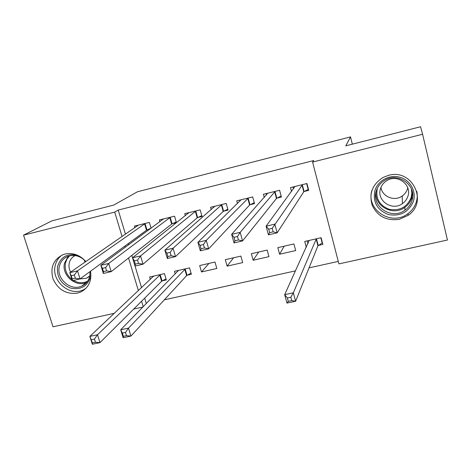 <?xml version="1.0" encoding="UTF-8"?>
<svg xmlns="http://www.w3.org/2000/svg" width="471" height="471" viewBox="0 0 471 471"><rect width="100%" height="100%" fill="white"/><g stroke="black" fill="none" stroke-linecap="round" stroke-linejoin="round"><path stroke-width="0.71" d="M90.503 271.249C91.927 280.928 88.619 287.869 80.588 292.073L77.368 293.145C66.311 294.516 58.216 289.818 53.093 279.056C49.944 267.652 53.3 259.503 63.143 254.611L65.075 254.022C73.046 252.485 79.97 254.999 85.846 261.576M388.646 175.336C412.313 168.382 428.516 202.112 408.092 215.347L399.367 219.298C386.72 221.111 377.677 216.477 372.225 205.397C368.769 193.54 372.443 184.196 383.253 177.355L388.646 175.336M164.332 299.821L295.57 270.843M309.058 267.864L338.272 261.411M142.954 307.015L133.729 309.041M114.365 313.303L53.017 326.803L23.55 235.164L114.718 212.109L122.083 236.548M447.45 240.016L338.914 263.895L312.585 162.071L422.587 134.253L447.45 240.016M23.55 235.164L51.798 220.881L113.723 205.079L137.508 191.756L350.518 136.884L352.337 144.167M187.293 275.182L191.373 274.257L189.525 267.869L174.441 271.331L175.224 274.004M172.345 223.713L176.448 222.712L174.558 216.189L159.386 219.933L159.91 221.717M242.683 262.606L240.869 256.106L225.291 259.674L227.11 266.139L242.683 262.606M223.825 211.126L228.064 210.09L226.215 203.443L210.543 207.311L211.191 209.613M295.688 250.572L293.916 243.943L277.819 247.634L279.603 254.222L295.688 250.572M277.025 198.114L281.405 197.043L279.603 190.272L263.401 194.27L264.26 197.461M312.585 162.071L313.71 160.552L118.203 210.066L125.463 234.211M128.283 243.572L128.648 244.79M131.839 255.4L132.557 257.79M135.042 266.056L141.547 287.699M144.685 298.137L146.322 303.571M304.295 191.45L308.752 190.361L306.968 183.519L290.495 187.582L291.531 191.514M318.425 245.409L322.853 244.408L321.104 237.714L304.737 241.464L306.297 247.369M250.201 204.673L254.517 203.619L252.686 196.913L236.748 200.846L237.49 203.519M268.965 256.642L267.175 250.077L251.343 253.704L253.145 260.233L268.965 256.642M197.873 217.472L202.047 216.454L200.175 209.872L184.756 213.675L185.333 215.683M216.819 268.476L214.988 262.035L199.663 265.55L201.5 271.955L216.819 268.476M151.073 228.241L149.354 222.412L134.423 226.098L134.9 227.693M149.701 229.253L147.223 229.86M162.312 280.851L166.328 279.939L164.461 273.616L149.619 277.019L150.331 279.421M124.945 246.021L125.315 247.251M128.548 257.984L138.403 290.66M141.583 301.222L143.243 306.721M350.518 136.884L345.814 145.833L420.556 126.758L422.587 134.253M118.203 210.066L114.718 212.109M284.19 246.174L279.603 254.222M258.709 252.014L253.145 260.233M233.622 257.767L227.11 266.139M208.93 263.424L201.5 271.955M308.411 189.048L308.187 189.401L306.674 183.59M293.545 188.771L293.062 186.952M308.187 189.401L303.777 191.779L277.172 232.827L268.446 234.864L266.097 226.204L294.923 186.492M268.717 229.177L266.097 226.204L274.829 224.137L277.172 232.827L273.168 231.838L272.226 228.353L268.717 229.177L269.659 232.662L273.168 231.838M302.506 184.62L272.226 228.353M268.446 234.864L269.659 232.662M307.292 240.881L308.016 243.619M320.81 237.784L322.164 242.959L322.347 242.477M309.141 240.457L284.678 294.658L293.339 292.803L295.617 301.252L317.931 245.827L322.164 242.959M291.767 300.628L295.617 301.252L286.969 303.083L284.678 294.658L287.369 297.978L288.287 301.363L291.767 300.628L290.848 297.236L287.369 297.978M290.848 297.236L293.339 292.803L316.176 239.133L316.677 238.732M288.287 301.363L286.969 303.083M281.128 196.001L279.562 190.278M266.533 194.888L266.18 193.581M281.099 196.036L276.465 198.456L242.559 240.916L234.022 242.912L231.638 234.358L267.752 193.192M234.034 237.349L231.638 234.358L240.181 232.333L242.559 240.916L238.426 239.986L237.466 236.536L234.034 237.349L234.994 240.787L238.426 239.986M275.211 191.356L240.181 232.333L237.466 236.536M234.022 242.912L234.994 240.787M239.998 201.058L239.739 200.11M254.252 202.66L249.606 205.026L208.682 248.841L200.322 250.796L197.902 242.341L241.034 199.786M200.087 245.344L197.902 242.341L206.269 240.363L208.682 248.841L204.42 247.958L203.448 244.549L200.087 245.344L201.058 248.741L204.42 247.958M248.37 197.979L206.269 240.363L203.448 244.549M200.322 250.796L201.058 248.741M374.91 190.602C377.842 180.629 389.546 174.294 399.903 177.255C410.3 180.063 416.617 191.479 413.355 201.441C408.545 212.303 400.197 216.666 388.316 214.529C377.189 210.101 372.72 202.124 374.91 190.602M411.901 200.781C417.324 186.18 398.908 171.838 385.266 180.01C380.839 182.483 377.872 186.069 376.358 190.761C370.807 206.327 391.607 220.463 404.978 210.154C408.328 207.758 410.635 204.632 411.901 200.781M407.751 187.788L407.439 188.977C406.491 191.874 404.754 194.211 402.216 195.989C394.427 201.765 382.028 196.69 380.98 187.34M380.527 188.6C381.669 185.05 383.9 182.324 387.215 180.411C397.707 173.934 412.078 184.968 407.892 196.301C406.897 199.333 405.066 201.788 402.405 203.649C392.078 211.426 376.252 200.522 380.527 188.6M371.872 190.543C365.761 209.872 391.648 226.557 407.904 213.669C411.913 210.714 414.686 206.91 416.223 202.253C417.353 198.65 417.547 195.006 416.811 191.32M411.742 198.939L412.572 197.785M90.885 273.945L90.526 276.883C87.329 286.439 80.676 290.171 70.573 288.093C60.93 283.984 56.591 276.83 57.556 266.645C60.588 256.919 67.265 253.121 77.574 255.258M85.592 261.275C80.364 255.941 74.489 254.299 67.959 256.342C63.326 258.238 60.429 261.688 59.275 266.692C56.243 278.861 70.868 291.461 81.783 286.074C85.987 284.125 88.648 280.816 89.761 276.153L90.055 271.579M70.638 272.085C69.107 269.224 68.636 266.28 69.219 263.254C70.026 259.709 72.016 257.148 75.183 255.582M62.078 255.046C58.422 257.708 56.108 261.323 55.131 265.891C51.38 281.052 69.631 296.677 83.184 289.895L85.887 288.382M88.554 276.736L88.895 276.842M89.784 276.053L86.529 278.249L79.935 278.944M85.063 262.117L84.05 259.739M213.916 207.222L213.722 206.528M227.811 209.189L223.195 211.485L175.512 256.595L167.329 258.508L164.874 250.16L214.752 206.274M166.852 253.168L164.874 250.16L173.069 248.217L175.512 256.595L171.132 255.759L170.149 252.397L166.852 253.168L167.841 256.53L171.132 255.759M221.971 204.491L173.069 248.217L170.149 252.397M167.329 258.508L167.841 256.53M188.27 213.339L188.129 212.845M201.806 215.606L197.208 217.838L143.025 264.19L135.012 266.062L132.534 257.814L188.9 212.651M134.312 260.834L132.534 257.814L140.552 255.912L143.025 264.19L138.533 263.401L137.538 260.074L134.312 260.834L135.312 264.154L138.533 263.401M196.001 210.902L140.552 255.912L137.538 260.074M135.012 266.062L135.312 264.154M163.043 219.404L162.942 219.056M176.213 221.912L171.644 224.084L111.209 271.626L103.355 273.463L100.847 265.308L163.466 218.927M102.442 268.34L100.847 265.308L108.707 263.448L111.209 271.626L106.605 270.884L105.598 267.599L102.442 268.34L103.449 271.626L106.605 270.884M170.449 217.208L108.707 263.448L105.598 267.599M103.355 273.463L103.449 271.626M177.973 270.519L178.126 271.037M178.491 270.401L120.688 329.788L128.489 328.116L130.926 336.082L186.622 275.623L191.032 273.08M126.481 335.658L130.926 336.082L123.131 337.731L120.688 329.788L122.366 333.127L123.343 336.318L126.481 335.658L125.498 332.461L122.366 333.127M125.498 332.461L128.489 328.116L185.439 268.806M123.343 336.318L123.131 337.731M151.038 228.111L146.493 230.237L80.041 278.914L72.346 280.716L69.808 272.656L138.439 225.103M71.221 275.7L69.808 272.656L77.509 270.831L80.041 278.914L75.331 278.214L74.312 274.97L71.221 275.7L72.24 278.938L75.331 278.214M145.309 223.407L77.509 270.831L74.312 274.97M72.346 280.716L72.24 278.938M153.328 276.165L153.428 276.501M153.605 276.106L89.855 336.394L97.503 334.757L99.97 342.629L161.612 281.299L165.998 278.826M95.419 342.24L99.97 342.629L92.322 344.242L89.855 336.394L92.345 342.888L95.419 342.24L94.424 339.079L91.356 339.732M94.424 339.079L97.503 334.757L160.446 274.534M92.345 342.888L92.322 344.242M302.3 184.726L304.089 191.556M301.982 184.944L303.777 191.779M317.931 245.827L316.176 239.133M318.225 245.538L316.477 238.856M274.993 191.462L276.807 198.226M274.652 191.685L276.465 198.456M248.146 198.085L249.977 204.791M247.77 198.315L249.606 205.026M412.478 192.598L411.678 198.144C410.429 201.935 408.163 205.009 404.866 207.37C393.097 216.395 374.257 206.269 376.041 191.956M377.33 188.265C375.422 198.391 379.349 205.391 389.123 209.265C399.549 211.12 406.867 207.275 411.077 197.738L411.842 193.304L411.389 188.842M81.783 286.074L86.635 282.394C75.86 287.71 61.466 275.305 64.474 263.307L68.183 256.259M69.531 255.853L66.929 259.138L65.445 263.142C64.456 269.653 66.623 275.099 71.957 279.486M73.417 280.463C78.245 283.165 82.984 283.412 87.624 281.211M221.735 204.602L223.59 211.244M221.335 204.838L223.195 211.485M195.753 211.014L197.632 217.59M195.33 211.255L197.208 217.838M170.196 217.319L172.092 223.831M169.748 217.567L171.644 224.084M186.622 275.623L184.767 269.241M187.046 275.317L185.197 268.941M145.05 223.525L146.958 229.978M144.579 223.778L146.493 230.237M161.612 281.299L159.74 274.976M162.059 280.993L160.193 274.675M408.092 215.347L407.992 213.604M412.396 192.144L411.636 198.073C410.406 201.894 408.151 204.991 404.866 207.37L404.978 210.154M402.405 203.649L402.216 195.989M86.529 278.249L89.837 275.782"/></g></svg>
